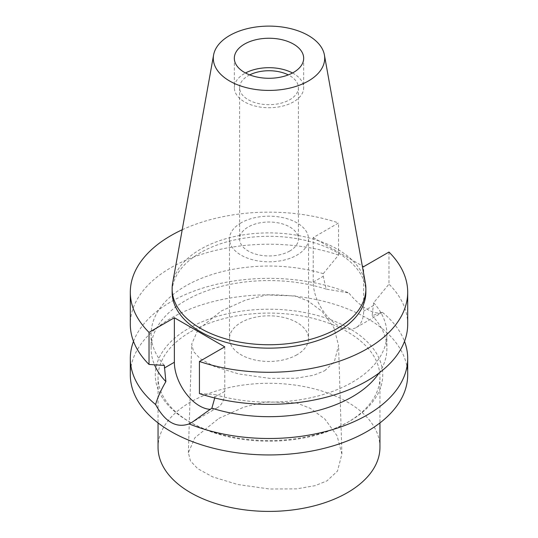 <?xml version="1.0" encoding="UTF-8"?>
<svg xmlns="http://www.w3.org/2000/svg" width="538" height="538" viewBox="0 0 538 538"><rect width="100%" height="100%" fill="white"/><g stroke="black" fill="none" stroke-linecap="round" stroke-linejoin="round"><path stroke-width="0.4" stroke-dasharray="2.69 2.02" d="M292.497 72.986A34.674 20.02 180 0 1 303.674 87.707A34.674 20.02 180 0 1 293.519 101.864A34.674 20.02 180 0 1 255.732 106.201A34.674 20.02 180 0 1 234.326 87.707A34.674 20.02 180 0 1 244.481 73.551A34.674 20.02 180 0 1 245.503 72.986M249.706 74.896A29.402 16.974 0 0 0 248.213 75.703A29.402 16.974 0 0 0 239.598 87.707A29.402 16.974 0 0 0 257.749 103.39A29.402 16.974 0 0 0 289.787 99.712A29.402 16.974 0 0 0 298.402 87.707A29.402 16.974 0 0 0 288.294 74.896M289.787 250.997A29.402 16.974 180 0 1 257.749 254.676A29.402 16.974 180 0 1 239.598 238.993A29.402 16.974 180 0 1 248.213 226.989A29.402 16.974 180 0 1 280.251 223.31A29.402 16.974 180 0 1 298.402 238.993A29.402 16.974 180 0 1 289.787 250.997M241.051 222.86A39.523 22.818 0 0 0 229.477 238.993A39.523 22.818 0 0 0 253.875 260.076A39.523 22.818 0 0 0 296.949 255.133A39.523 22.818 0 0 0 308.523 238.993A39.523 22.818 0 0 0 284.125 217.91A39.523 22.818 0 0 0 241.051 222.86M296.949 354.777A39.523 22.818 180 0 1 253.875 359.727A39.523 22.818 180 0 1 229.477 338.644A39.523 22.818 180 0 1 241.051 322.504A39.523 22.818 180 0 1 284.125 317.561A39.523 22.818 180 0 1 308.523 338.644A39.523 22.818 180 0 1 296.949 354.777M324.656 370.776L334.354 361.724L338.57 345.443L333.863 327.602L321.993 311.287L308.146 301.078L295.194 295.961L266.74 294.932L245.617 300.049L221.192 311.045L197.93 329.814L191.696 344.085L193.593 351.59L200.27 358.738L214.386 366.512L238.811 373.977L269.841 378.382L296.048 378.261L313.587 375.242L324.656 370.776M218.838 418.389L243.909 407.105L265.853 401.792L296.62 402.935L310.399 408.376L324.831 418.994L337.064 435.787L341.899 454.119L337.467 471.106L327.01 480.844L315.1 485.666L296.687 488.854L269.646 489.015L237.796 484.523L212.557 476.829L197.715 468.685L190.459 460.952L188.367 452.761L194.877 437.75L218.838 418.389M379.949 447.354A110.949 64.056 0 0 0 311.462 388.174A110.949 64.056 0 0 0 190.546 402.054A110.949 64.056 0 0 0 158.051 447.354M190.546 331.852A110.949 64.056 180 0 1 311.462 317.965A110.949 64.056 180 0 1 379.949 377.145A110.949 64.056 180 0 1 347.454 422.438L347.454 422.438A110.949 64.056 180 0 1 190.546 422.438A110.949 64.056 180 0 1 158.051 377.145A110.949 64.056 180 0 1 190.546 331.852M349.418 421.308A113.726 65.656 180 0 1 188.582 421.308A113.726 65.656 180 0 1 188.582 328.456A113.726 65.656 180 0 1 349.418 328.449A113.726 65.656 180 0 1 349.418 421.308L347.454 422.438L349.418 421.308M407.69 374.878A138.69 80.068 0 0 0 322.074 300.903A138.69 80.068 0 0 0 170.936 318.261A138.69 80.068 0 0 0 130.31 374.878M388.974 252.053L388.974 284.125L373.661 302.773L372.121 315.645L382.404 312.336A138.69 80.068 180 0 1 404.502 341.361M133.498 341.361A138.69 80.068 180 0 1 170.936 301.811A138.69 80.068 180 0 1 348.839 292.961L326.122 289.088L323.251 276.297L323.251 273.674A117.883 68.057 180 0 0 185.644 285.974A117.883 68.057 180 0 0 151.117 334.098L151.117 348.624A117.883 68.057 0 0 0 154.5 364.818M382.404 312.336C378.436 313.869 373.325 312.827 367.064 309.202C360.682 305.53 354.609 300.117 348.839 292.961M323.251 273.674L338.57 255.025L338.57 222.947L313.23 237.581L313.23 282.08A35.642 20.579 -120 0 0 338.429 325.732A35.642 20.579 -120 0 0 356.25 327.501A35.642 20.579 -120 0 0 363.634 311.186L363.634 266.68M326.122 289.088A117.883 68.057 0 0 0 185.644 300.5A117.883 68.057 0 0 0 151.117 348.624M164.339 365.416A117.883 68.057 180 0 1 151.117 334.098M313.23 237.581L362.276 265.9M182.214 229.76A138.69 80.068 180 0 1 338.57 222.947M365.874 292.215A96.874 55.932 0 0 0 306.075 240.547A96.874 55.932 0 0 0 200.499 252.665A96.874 55.932 0 0 0 172.126 292.215M373.661 302.773A117.883 68.057 180 0 1 386.883 334.098A117.883 68.057 180 0 1 352.356 382.222A117.883 68.057 180 0 1 214.749 394.522L214.736 397.979M379.055 373.016A117.883 68.057 0 0 0 386.883 348.624A117.883 68.057 0 0 0 372.121 315.645M224.77 346.855L224.77 391.355A35.642 20.579 60 0 1 217.392 407.67A35.642 20.579 60 0 1 210.466 409.337M338.57 255.025A138.69 80.068 0 0 0 170.936 267.675A138.69 80.068 0 0 0 130.31 324.293M199.43 393.56L214.749 394.522M407.69 324.293A138.69 80.068 0 0 0 388.974 284.125M172.644 283.049A96.874 55.932 180 0 1 200.499 249.269A96.874 55.932 180 0 1 301.401 236.108A96.874 55.932 180 0 1 365.356 283.049M373.661 305.396L363.634 311.186M313.23 282.08L323.251 276.297M224.77 391.355L214.749 397.145M234.326 58.265L234.326 87.707M303.674 58.265L303.674 87.707M239.598 87.707L239.598 238.993M298.402 87.707L298.402 238.993M229.477 238.993L229.477 338.644M308.523 238.993L308.523 338.644M341.899 454.119L338.57 345.443M379.949 377.145L379.949 422.922M158.051 377.145L158.051 422.922M190.546 422.438L188.582 421.308M356.25 327.501L381.523 312.908M386.883 334.098L386.883 348.624M217.392 407.67L192.12 422.263M188.367 452.761L191.696 344.085"/><path stroke-width="0.81" d="M244.481 44.109A34.674 20.02 0 0 0 234.326 58.265A34.674 20.02 0 0 0 255.732 76.759A34.674 20.02 0 0 0 293.519 72.422A34.674 20.02 0 0 0 303.674 58.265A34.674 20.02 0 0 0 282.268 39.772A34.674 20.02 0 0 0 244.481 44.109M245.503 72.986A34.674 20.02 180 0 1 292.497 72.986M288.294 74.896A29.402 16.974 0 0 0 249.706 74.896M158.051 422.922L158.051 447.354A110.949 64.056 0 0 0 226.538 506.534A110.949 64.056 0 0 0 347.454 492.647A110.949 64.056 0 0 0 379.949 447.354L379.949 422.922M154.5 364.818A117.883 68.057 0 0 0 165.879 381.603C160.983 389.996 157.553 397.636 155.596 404.529A138.69 80.068 180 0 1 130.31 358.429L130.31 374.878A138.69 80.068 0 0 0 215.926 448.853A138.69 80.068 0 0 0 367.064 431.496A138.69 80.068 0 0 0 407.69 374.878L407.69 358.429A138.69 80.068 180 0 1 367.064 415.047A138.69 80.068 180 0 1 189.161 423.904L192.12 422.263L211.878 408.16L214.736 397.979M404.502 341.361A138.69 80.068 180 0 1 407.69 358.429M130.31 358.429A138.69 80.068 180 0 1 133.498 341.361M164.339 365.416L165.879 381.603M362.276 265.9L363.634 266.68L388.974 252.053A138.69 80.068 180 0 1 407.69 292.215A138.69 80.068 180 0 1 367.064 348.832A138.69 80.068 180 0 1 199.43 361.482L224.77 346.855L174.366 317.75L149.026 332.383A138.69 80.068 180 0 1 130.31 292.215A138.69 80.068 180 0 1 170.936 235.597A138.69 80.068 180 0 1 182.214 229.76M172.126 288.819L172.126 292.215A96.874 55.932 0 0 0 231.925 343.89A96.874 55.932 0 0 0 337.501 331.764A96.874 55.932 0 0 0 365.874 292.215L365.874 288.819A96.874 55.932 180 0 1 337.501 328.368A96.874 55.932 180 0 1 231.925 340.493A96.874 55.932 180 0 1 172.126 288.819A96.874 55.932 180 0 1 172.644 283.049L213.599 54.95A55.696 32.152 180 0 1 229.618 35.528A55.696 32.152 180 0 1 287.628 27.963A55.696 32.152 180 0 1 324.401 54.95A55.696 32.152 180 0 1 308.382 81.003A55.696 32.152 180 0 1 245.059 87.297A55.696 32.152 180 0 1 213.599 54.95M211.878 408.16A117.883 68.057 0 0 0 352.356 396.748A117.883 68.057 0 0 0 379.055 373.016M155.596 404.529C164.998 421.933 176.182 428.389 189.161 423.904M210.466 409.337A35.642 20.579 60 0 1 199.571 405.908A35.642 20.579 60 0 1 174.366 362.256L174.366 317.75M164.339 365.423L149.026 364.455L149.026 332.383M130.31 292.215L130.31 324.293A138.69 80.068 0 0 0 149.026 364.455M407.69 292.215L407.69 324.293A138.69 80.068 0 0 1 367.064 380.911A138.69 80.068 0 0 1 199.43 393.56L199.43 361.482M324.401 54.95L365.356 283.049A96.874 55.932 180 0 1 365.874 288.819M164.339 368.039L174.366 362.256"/></g></svg>

